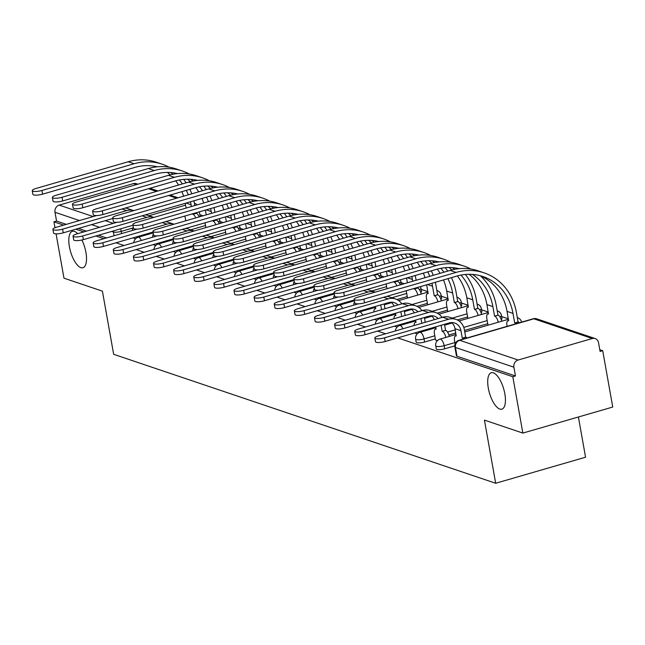 <?xml version="1.0" encoding="UTF-8"?>
<svg xmlns="http://www.w3.org/2000/svg" width="645" height="645" viewBox="0 0 645 645"><rect width="100%" height="100%" fill="white"/><g stroke="black" fill="none" stroke-linecap="round" stroke-linejoin="round"><path stroke-width="0.97" d="M488.313 388.153A18.971 7.409 73.8 0 1 491.288 372.721A18.971 7.409 73.8 0 1 504.825 393.724A18.971 7.409 73.8 0 1 501.85 409.164A18.971 7.409 73.8 0 1 488.313 388.153M81.899 240.005A18.971 7.409 73.8 0 1 85.914 252.316A18.971 7.409 73.8 0 1 82.939 267.748A18.971 7.409 73.8 0 1 69.41 246.745A18.971 7.409 73.8 0 1 72.385 231.313A18.971 7.409 73.8 0 1 77.674 233.683M436.31 348.977A5.926 1.427 -10.1 0 0 436.899 349.461A5.926 1.427 -10.1 0 0 444.719 348.808L444.171 345.696A5.926 1.427 169.9 0 1 436.351 346.341A5.926 1.427 169.9 0 1 435.754 345.865L436.31 348.977M416.186 342.189A5.926 1.427 -10.1 0 0 416.783 342.664A5.926 1.427 -10.1 0 0 424.603 342.019L424.047 338.907A5.926 1.427 169.9 0 1 416.227 339.552A5.926 1.427 169.9 0 1 415.63 339.077L416.186 342.189M397.699 337.867L512.823 376.736L522.861 433.085L612.75 407.043L602.712 350.686L599.777 349.695M508.389 318.848L501.657 316.574M488.273 312.059L481.541 309.785M468.149 305.262L461.417 302.989M448.033 298.474L441.301 296.2M427.909 291.677L421.177 289.403M404.278 283.703L401.061 282.615M384.162 276.915L380.937 275.826M364.038 270.118L360.821 269.029M343.922 263.329L340.697 262.241M323.798 256.533L320.581 255.452M303.682 249.744L300.457 248.656M283.558 242.955L280.341 241.867M263.442 236.159L260.217 235.07M243.318 229.37L240.101 228.282M223.202 222.573L219.977 221.493M203.078 215.785L199.861 214.696M578.404 416.993L585.563 457.216L495.683 483.258L113.657 354.307L102.41 291.153L63.976 278.18L56.075 233.837M54.986 227.717L53.938 221.832L63.678 225.113M75.788 229.201L83.802 231.91M95.903 235.997L103.918 238.698M116.027 242.786L124.042 245.495M136.143 249.575L144.158 252.284M156.259 256.371L164.281 259.072M176.383 263.16L184.397 265.869M196.499 269.949L204.521 272.658M216.623 276.745L224.637 279.454M236.739 283.534L244.761 286.243M256.863 290.331L264.877 293.032M276.979 297.119L285.001 299.828M297.103 303.908L305.117 306.617M317.219 310.705L325.241 313.406M337.343 317.493L345.357 320.202M357.459 324.29L365.481 326.991M377.583 331.079L385.597 333.788M522.861 433.085L484.427 420.113L495.683 483.258M602.712 350.686L600.092 351.444L598.528 342.664A5.926 5.265 108.7 0 0 595.182 338.569A5.926 5.265 108.7 0 0 592.279 338.52L518.112 360.015A5.926 5.265 108.7 0 0 513.888 367.199L455.459 347.47A5.926 1.427 169.9 0 1 454.862 346.994L456.426 355.774A5.926 1.427 169.9 0 0 457.023 356.25L455.459 347.47A5.926 5.265 108.7 0 1 459.691 340.294L518.112 360.015M512.823 376.736L515.444 375.971L513.888 367.199M53.938 221.832L56.558 221.066L54.994 212.294A5.926 5.265 -71.3 0 1 59.227 205.11L133.386 183.615A5.926 5.265 -71.3 0 1 136.297 183.664L137.861 184.196M153.833 244.826L155.63 245.632M173.948 251.614L175.754 252.429M194.072 258.411L195.87 259.217M214.188 265.2L215.994 266.014M234.312 271.997L236.11 272.803M254.428 278.785L256.234 279.591M274.552 285.574L276.35 286.388M294.668 292.37L296.474 293.177M314.792 299.159L316.59 299.973M334.908 305.956L336.714 306.762M407.438 297.555L407.922 297.917M355.032 312.744L356.83 313.551M427.562 304.351L428.046 304.714M375.148 319.533L376.954 320.347M447.678 311.14L448.162 311.503M395.272 326.33L397.07 327.136M467.802 317.929L468.286 318.299M415.388 333.118L417.194 333.925M487.918 324.725L488.402 325.088M435.512 339.915L437.31 340.721M454.773 345.897L444.719 348.808M487.741 323.726L464.497 330.458M455.789 332.981L448.872 334.989M435.335 338.907L424.603 342.019M467.625 316.929L457.281 319.928M447.501 310.14L437.165 313.139M427.385 303.352L417.041 306.343M407.261 296.555L396.925 299.554M133.709 238.037L135.515 238.844M501.205 319.565A5.926 1.427 -10.1 0 0 502.02 318.622L501.463 315.502A5.926 1.427 169.9 0 1 499.907 316.816M481.081 312.769A5.926 1.427 -10.1 0 0 481.904 311.825L481.347 308.713A5.926 1.427 169.9 0 1 479.791 310.027M460.965 305.98A5.926 1.427 -10.1 0 0 461.78 305.037L461.223 301.925A5.926 1.427 169.9 0 1 459.667 303.231M440.841 299.191A5.926 1.427 -10.1 0 0 441.664 298.248L441.107 295.128A5.926 1.427 169.9 0 1 439.551 296.442M420.725 292.395A5.926 1.427 -10.1 0 0 421.54 291.451L420.983 288.339A5.926 1.427 169.9 0 1 419.427 289.645M515.444 375.971L457.023 356.25M56.558 221.066L66.298 224.355M78.408 228.443L86.422 231.152M98.524 235.232L106.538 237.941M96.758 215.535L56.663 227.153A6.821 1.645 -10.1 0 0 52.922 229.346A6.821 1.645 -10.1 0 0 62.597 229.152L63.25 232.837A6.821 1.645 169.9 0 1 53.575 233.03L52.922 229.346M147.254 233.732A5.926 2.314 73.8 0 1 147.455 234.554M144.045 235.546A5.926 2.314 -106.2 0 0 143.851 234.724M133.346 227.411A5.926 2.314 -106.2 0 0 132.475 230.426M133.749 238.247L133.644 237.683M63.25 232.837L112.843 218.462M125.106 208.109A14.972 13.295 108.7 0 1 128.073 208.698L133.765 210.625A14.972 13.295 108.7 0 0 126.67 210.584L62.597 229.152M169.095 167.184A57.203 50.818 108.7 0 0 162.201 164.193L156.267 162.193A57.203 50.818 108.7 0 0 128.242 161.742L35.999 188.469A6.821 1.645 -10.1 0 0 32.25 190.662A6.821 1.645 -10.1 0 0 41.925 190.469L42.586 194.153A6.821 1.645 169.9 0 1 32.903 194.347L32.25 190.662M195.717 217.913A5.926 2.314 -106.2 0 0 192.96 214.277L196.177 213.229L196.096 212.777M190.469 201.788A53.35 47.391 -71.3 0 1 191.073 204.731L191.404 206.545M192.686 213.769L192.766 214.213M185.244 203.304L186.099 208.085M184.938 216.011A5.926 2.314 -106.2 0 0 185.067 216.938L185.76 220.8M194.806 205.562L194.484 203.739A57.203 50.818 108.7 0 0 193.879 200.797M196.177 213.229L196.37 213.293A5.926 2.314 73.8 0 1 199.128 216.93M191.783 193.814A57.203 50.818 108.7 0 0 189.888 189.332M186.179 182.817A57.203 50.818 108.7 0 0 183.664 179.383M162.201 164.193A57.203 50.818 108.7 0 0 134.168 163.741L41.925 190.469M42.586 194.153L134.829 167.426A53.35 47.391 -71.3 0 1 157.38 166.805M170.594 172.529A53.35 47.391 -71.3 0 1 173.021 174.239M179.286 179.995A53.35 47.391 -71.3 0 1 182.422 183.906M186.332 190.364A53.35 47.391 -71.3 0 1 188.316 194.822M167.329 172.417A53.35 47.391 -71.3 0 1 170.232 174.851M175.698 180.826A53.35 47.391 -71.3 0 1 178.552 185.026M181.906 191.646A53.35 47.391 -71.3 0 1 183.559 196.201M116.874 222.323L76.787 233.942A6.821 1.645 -10.1 0 0 73.038 236.135A6.821 1.645 -10.1 0 0 82.713 235.941L83.374 239.626A6.821 1.645 169.9 0 1 73.691 239.819L73.038 236.135M167.377 240.529A5.926 2.314 73.8 0 1 167.571 241.351M164.169 242.335A5.926 2.314 -106.2 0 0 163.967 241.512M153.47 234.208A5.926 2.314 -106.2 0 0 152.591 237.215M153.873 245.036L153.768 244.471M83.374 239.626L132.959 225.258M145.222 214.898A14.972 13.295 108.7 0 1 148.189 215.494L153.889 217.413A14.972 13.295 108.7 0 0 146.786 217.381L82.713 235.941M136.998 229.112L96.903 240.73A6.821 1.645 -10.1 0 0 93.162 242.931A6.821 1.645 -10.1 0 0 102.837 242.738L103.49 246.414A6.821 1.645 169.9 0 1 93.815 246.608L93.162 242.931M187.493 247.317A5.926 2.314 73.8 0 1 187.695 248.14M184.285 249.123A5.926 2.314 -106.2 0 0 184.091 248.309M173.586 240.996A5.926 2.314 -106.2 0 0 172.715 244.012M173.989 251.832L173.884 251.26M103.49 246.414L153.083 232.047M165.338 221.695A14.972 13.295 108.7 0 1 168.313 222.283L174.005 224.21A14.972 13.295 108.7 0 0 166.91 224.17L102.837 242.738M189.219 173.973A57.203 50.818 108.7 0 0 182.325 170.99L176.391 168.982A57.203 50.818 108.7 0 0 148.358 168.53L56.115 195.258A6.821 1.645 -10.1 0 0 52.366 197.459A6.821 1.645 -10.1 0 0 62.049 197.265L62.702 200.942A6.821 1.645 169.9 0 1 53.027 201.135L52.366 197.459M215.841 224.71A5.926 2.314 -106.2 0 0 213.084 221.074L216.293 220.018L216.212 219.574M210.593 208.577A53.35 47.391 -71.3 0 1 211.197 211.52L211.52 213.342M212.81 220.558L212.89 221.009M205.368 210.093L206.223 214.874M205.062 222.807A5.926 2.314 -106.2 0 0 205.191 223.734L205.876 227.596M214.93 212.35L214.608 210.536A57.203 50.818 108.7 0 0 214.003 207.593M216.293 220.018L216.486 220.082A5.926 2.314 73.8 0 1 219.244 223.718M211.907 200.603A57.203 50.818 108.7 0 0 210.004 196.128M206.295 189.606A57.203 50.818 108.7 0 0 203.788 186.171M182.325 170.99A57.203 50.818 108.7 0 0 154.292 170.538L62.049 197.265M62.702 200.942L154.945 174.215A53.35 47.391 -71.3 0 1 177.496 173.602M190.718 179.318A53.35 47.391 -71.3 0 1 193.145 181.027M199.402 186.792A53.35 47.391 -71.3 0 1 202.546 190.694M206.456 197.16A53.35 47.391 -71.3 0 1 208.432 201.611M187.453 179.205A53.35 47.391 -71.3 0 1 190.356 181.64M195.814 187.622A53.35 47.391 -71.3 0 1 198.676 191.815M202.03 198.442A53.35 47.391 -71.3 0 1 203.675 202.99M209.335 180.769A57.203 50.818 108.7 0 0 202.441 177.778L196.507 175.779A57.203 50.818 108.7 0 0 168.482 175.327L76.231 202.054A6.821 1.645 -10.1 0 0 72.49 204.247A6.821 1.645 -10.1 0 0 82.165 204.054L82.826 207.738A6.821 1.645 169.9 0 1 73.143 207.932L72.49 204.247M235.957 231.499A5.926 2.314 -106.2 0 0 233.2 227.862L236.417 226.814L236.336 226.363M230.708 215.374A53.35 47.391 -71.3 0 1 231.313 218.308L231.644 220.13M232.926 227.354L233.006 227.798M225.484 216.881L226.339 221.67M225.178 229.596A5.926 2.314 -106.2 0 0 225.307 230.523L226 234.385M235.046 219.147L234.724 217.325A57.203 50.818 108.7 0 0 234.119 214.382M236.417 226.814L236.61 226.879A5.926 2.314 73.8 0 1 239.368 230.515M232.023 207.4A57.203 50.818 108.7 0 0 230.128 202.917M226.419 196.403A57.203 50.818 108.7 0 0 223.904 192.968M202.441 177.778A57.203 50.818 108.7 0 0 174.408 177.327L82.165 204.054M82.826 207.738L175.069 181.011A53.35 47.391 -71.3 0 1 197.62 180.39M210.834 186.115A53.35 47.391 -71.3 0 1 213.261 187.816M219.518 193.581A53.35 47.391 -71.3 0 1 222.662 197.491M226.572 203.949A53.35 47.391 -71.3 0 1 228.556 208.4M207.569 186.002A53.35 47.391 -71.3 0 1 210.472 188.429M215.938 194.411A53.35 47.391 -71.3 0 1 218.792 198.612M222.146 205.231A53.35 47.391 -71.3 0 1 223.799 209.778M157.114 235.909L117.027 247.527A6.821 1.645 -10.1 0 0 113.278 249.72A6.821 1.645 -10.1 0 0 122.953 249.526L123.614 253.211A6.821 1.645 169.9 0 1 113.931 253.404L113.278 249.72M207.617 254.114A5.926 2.314 73.8 0 1 207.811 254.928M204.409 255.92A5.926 2.314 -106.2 0 0 204.207 255.097M193.71 247.785A5.926 2.314 -106.2 0 0 192.831 250.8M194.113 258.621L194.008 258.056M123.614 253.211L173.199 238.835M194.121 230.999A14.972 13.295 108.7 0 0 187.026 230.958L122.953 249.526M194.129 230.999L188.429 229.08A14.972 13.295 108.7 0 0 185.462 228.483M177.238 242.697L137.143 254.315A6.821 1.645 -10.1 0 0 133.402 256.517A6.821 1.645 -10.1 0 0 143.077 256.315L143.73 260A6.821 1.645 169.9 0 1 134.055 260.193L133.402 256.517M227.733 260.903A5.926 2.314 73.8 0 1 227.935 261.725M224.525 262.709A5.926 2.314 -106.2 0 0 224.331 261.886M213.826 254.582A5.926 2.314 -106.2 0 0 212.955 257.589M214.229 265.418L214.124 264.845M143.73 260L193.323 245.632M205.578 235.272A14.972 13.295 108.7 0 1 208.553 235.868L214.245 237.795A14.972 13.295 108.7 0 0 207.15 237.755L143.077 256.315M197.354 249.494L157.267 261.104A6.821 1.645 -10.1 0 0 153.518 263.305A6.821 1.645 -10.1 0 0 163.193 263.112L163.854 266.788A6.821 1.645 169.9 0 1 154.171 266.99L153.518 263.305M247.857 267.691A5.926 2.314 73.8 0 1 248.051 268.514M244.649 269.505A5.926 2.314 -106.2 0 0 244.447 268.683M233.942 261.37A5.926 2.314 -106.2 0 0 233.071 264.386M234.345 272.206L234.248 271.634M163.854 266.788L213.439 252.421M225.702 242.069A14.972 13.295 108.7 0 1 228.669 242.657L234.369 244.584A14.972 13.295 108.7 0 0 227.266 244.544L163.193 263.112M229.459 187.558A57.203 50.818 108.7 0 0 222.565 184.575L216.631 182.567A57.203 50.818 108.7 0 0 188.598 182.116L96.355 208.843A6.821 1.645 -10.1 0 0 92.606 211.044A6.821 1.645 -10.1 0 0 102.289 210.85L102.942 214.527A6.821 1.645 169.9 0 1 93.267 214.72L92.606 211.044M256.081 238.295A5.926 2.314 -106.2 0 0 253.324 234.651L256.533 233.603L256.452 233.151M250.832 222.162A53.35 47.391 -71.3 0 1 251.437 225.105L251.76 226.919M253.05 234.143L253.13 234.587M245.608 223.678L246.455 228.459M245.302 236.384A5.926 2.314 -106.2 0 0 245.431 237.312L246.116 241.182M255.17 225.935L254.839 224.113A57.203 50.818 108.7 0 0 254.243 221.171M256.533 233.603L256.726 233.667A5.926 2.314 73.8 0 1 259.483 237.304M252.147 214.188A57.203 50.818 108.7 0 0 250.244 209.714M246.535 203.191A57.203 50.818 108.7 0 0 244.028 199.756M222.565 184.575A57.203 50.818 108.7 0 0 194.532 184.115L102.289 210.85M102.942 214.527L195.185 187.8A53.35 47.391 -71.3 0 1 217.736 187.187M230.958 192.903A53.35 47.391 -71.3 0 1 233.385 194.613M239.642 200.369A53.35 47.391 -71.3 0 1 242.786 204.28M246.688 210.738A53.35 47.391 -71.3 0 1 248.672 215.196M227.693 192.791A53.35 47.391 -71.3 0 1 230.596 195.225M236.054 201.208A53.35 47.391 -71.3 0 1 238.916 205.4M242.27 212.02A53.35 47.391 -71.3 0 1 243.915 216.575M249.575 194.347A57.203 50.818 108.7 0 0 242.681 191.363L236.747 189.364A57.203 50.818 108.7 0 0 208.722 188.904L116.471 215.64A6.821 1.645 -10.1 0 0 112.73 217.833A6.821 1.645 -10.1 0 0 122.405 217.639L123.066 221.324A6.821 1.645 169.9 0 1 113.383 221.517L112.73 217.833M276.197 245.084A5.926 2.314 -106.2 0 0 273.44 241.448L276.657 240.392L276.576 239.948M270.948 228.959A53.35 47.391 -71.3 0 1 271.553 231.894L271.884 233.716M273.166 240.932L273.246 241.383M265.724 230.467L266.579 235.248M265.418 243.181A5.926 2.314 -106.2 0 0 265.547 244.108L266.24 247.97M275.286 232.724L274.964 230.91A57.203 50.818 108.7 0 0 274.359 227.967M276.657 240.392L276.85 240.456A5.926 2.314 73.8 0 1 279.608 244.1M272.263 220.977A57.203 50.818 108.7 0 0 270.368 216.502M266.659 209.98A57.203 50.818 108.7 0 0 264.144 206.553M242.681 191.363A57.203 50.818 108.7 0 0 214.648 190.912L122.405 217.639M123.066 221.324L215.309 194.588A53.35 47.391 -71.3 0 1 237.852 193.976M251.074 199.692A53.35 47.391 -71.3 0 1 253.501 201.401M259.758 207.166A53.35 47.391 -71.3 0 1 262.902 211.068M266.812 217.534A53.35 47.391 -71.3 0 1 268.796 221.985M247.809 199.579A53.35 47.391 -71.3 0 1 250.712 202.014M256.178 207.996A53.35 47.391 -71.3 0 1 259.032 212.197M262.386 218.816A53.35 47.391 -71.3 0 1 264.039 223.364M269.699 201.143A57.203 50.818 108.7 0 0 262.805 198.152L256.871 196.153A57.203 50.818 108.7 0 0 228.838 195.701L136.595 222.428A6.821 1.645 -10.1 0 0 132.846 224.621A6.821 1.645 -10.1 0 0 142.529 224.428L143.182 228.112A6.821 1.645 169.9 0 1 133.507 228.306L132.846 224.621M296.321 251.873A5.926 2.314 -106.2 0 0 293.564 248.236L296.773 247.188L296.692 246.737M291.072 235.748A53.35 47.391 -71.3 0 1 291.677 238.69L292 240.504M293.29 247.728L293.37 248.172M285.848 237.263L286.694 242.044M285.542 249.97A5.926 2.314 -106.2 0 0 285.671 250.897L286.356 254.759M295.41 239.521L295.079 237.699A57.203 50.818 108.7 0 0 294.483 234.756M296.773 247.188L296.966 247.253A5.926 2.314 73.8 0 1 299.723 250.889M292.387 227.774A57.203 50.818 108.7 0 0 290.484 223.291M286.775 216.776A57.203 50.818 108.7 0 0 284.268 213.342M262.805 198.152A57.203 50.818 108.7 0 0 234.772 197.701L142.529 224.428M143.182 228.112L235.425 201.385A53.35 47.391 -71.3 0 1 257.976 200.764M271.198 206.489A53.35 47.391 -71.3 0 1 273.625 208.19M279.882 213.955A53.35 47.391 -71.3 0 1 283.026 217.865M286.928 224.323A53.35 47.391 -71.3 0 1 288.912 228.781M267.933 206.376A53.35 47.391 -71.3 0 1 270.836 208.811M276.294 214.785A53.35 47.391 -71.3 0 1 279.156 218.986M282.51 225.605A53.35 47.391 -71.3 0 1 284.155 230.16M217.478 256.283L177.383 267.901A6.821 1.645 -10.1 0 0 173.642 270.094A6.821 1.645 -10.1 0 0 183.317 269.9L183.97 273.585A6.821 1.645 169.9 0 1 174.295 273.778L173.642 270.094M267.973 274.488A5.926 2.314 73.8 0 1 268.175 275.31M264.764 276.294A5.926 2.314 -106.2 0 0 264.571 275.471M254.066 268.167A5.926 2.314 -106.2 0 0 253.195 271.174M254.469 278.995L254.364 278.43M183.97 273.585L233.563 259.217M245.818 248.857A14.972 13.295 108.7 0 1 248.793 249.454L254.485 251.373A14.972 13.295 108.7 0 0 247.39 251.332L183.317 269.9M289.815 207.932A57.203 50.818 108.7 0 0 282.921 204.949L276.987 202.941A57.203 50.818 108.7 0 0 248.962 202.49L156.711 229.217A6.821 1.645 -10.1 0 0 152.97 231.418A6.821 1.645 -10.1 0 0 162.645 231.224L163.306 234.901A6.821 1.645 169.9 0 1 153.623 235.094L152.97 231.418M316.437 258.669A5.926 2.314 -106.2 0 0 313.68 255.033L316.897 253.977L316.816 253.533M311.188 242.536A53.35 47.391 -71.3 0 1 311.793 245.479L312.124 247.301M313.406 254.517L313.486 254.969M305.964 244.052L306.818 248.833M305.657 256.766A5.926 2.314 -106.2 0 0 305.786 257.694L306.48 261.556M315.526 246.309L315.203 244.487A57.203 50.818 108.7 0 0 314.599 241.553M316.897 253.977L317.09 254.041A5.926 2.314 73.8 0 1 319.847 257.678M312.503 234.562A57.203 50.818 108.7 0 0 310.608 230.088M306.899 223.565A57.203 50.818 108.7 0 0 304.384 220.13M282.921 204.949A57.203 50.818 108.7 0 0 254.888 204.489L162.645 231.224M163.306 234.901L255.549 208.174A53.35 47.391 -71.3 0 1 278.092 207.561M291.314 213.277A53.35 47.391 -71.3 0 1 293.741 214.987M299.998 220.751A53.35 47.391 -71.3 0 1 303.142 224.654M307.052 231.112A53.35 47.391 -71.3 0 1 309.028 235.57M288.049 213.164A53.35 47.391 -71.3 0 1 290.951 215.599M296.418 221.582A53.35 47.391 -71.3 0 1 299.272 225.774M302.626 232.394A53.35 47.391 -71.3 0 1 304.279 236.949M237.594 263.071L197.507 274.689A6.821 1.645 -10.1 0 0 193.758 276.89A6.821 1.645 -10.1 0 0 203.433 276.697L204.094 280.373A6.821 1.645 169.9 0 1 194.411 280.567L193.758 276.89M288.097 281.276A5.926 2.314 73.8 0 1 288.291 282.099M284.888 283.082A5.926 2.314 -106.2 0 0 284.687 282.268M274.181 274.955A5.926 2.314 -106.2 0 0 273.311 277.971M274.585 285.791L274.488 285.219M204.094 280.373L253.678 266.006M265.942 255.654A14.972 13.295 108.7 0 1 268.909 256.242L274.609 258.169A14.972 13.295 108.7 0 0 267.506 258.129L203.433 276.697M309.939 214.72A57.203 50.818 108.7 0 0 303.045 211.737L297.111 209.738A57.203 50.818 108.7 0 0 269.078 209.278L176.835 236.014A6.821 1.645 -10.1 0 0 173.086 238.207A6.821 1.645 -10.1 0 0 182.769 238.013L183.422 241.698A6.821 1.645 169.9 0 1 173.747 241.891L173.086 238.207M336.561 265.458A5.926 2.314 -106.2 0 0 333.796 261.822L337.012 260.774L336.932 260.322M331.312 249.333A53.35 47.391 -71.3 0 1 331.917 252.268L332.24 254.09M333.53 261.306L333.602 261.757M326.088 250.841L326.934 255.63M325.781 263.555A5.926 2.314 -106.2 0 0 325.91 264.482L326.596 268.344M335.65 253.098L335.319 251.284A57.203 50.818 108.7 0 0 334.723 248.341M337.012 260.774L337.206 260.838A5.926 2.314 73.8 0 1 339.963 264.474M332.627 241.359A57.203 50.818 108.7 0 0 330.724 236.876M327.015 230.362A57.203 50.818 108.7 0 0 324.508 226.927M303.045 211.737A57.203 50.818 108.7 0 0 275.012 211.286L182.769 238.013M183.422 241.698L275.665 214.962A53.35 47.391 -71.3 0 1 298.216 214.35M311.438 220.066A53.35 47.391 -71.3 0 1 313.865 221.775M320.122 227.54A53.35 47.391 -71.3 0 1 323.266 231.45M327.168 237.908A53.35 47.391 -71.3 0 1 329.152 242.359M308.173 219.961A53.35 47.391 -71.3 0 1 311.075 222.388M316.534 228.37A53.35 47.391 -71.3 0 1 319.396 232.571M322.75 239.19A53.35 47.391 -71.3 0 1 324.395 243.737M257.718 269.868L217.623 281.486A6.821 1.645 -10.1 0 0 213.882 283.679A6.821 1.645 -10.1 0 0 223.557 283.486L224.21 287.17A6.821 1.645 169.9 0 1 214.535 287.364L213.882 283.679M308.213 288.073A5.926 2.314 73.8 0 1 308.415 288.887M305.004 289.879A5.926 2.314 -106.2 0 0 304.811 289.057M294.305 281.744A5.926 2.314 -106.2 0 0 293.435 284.759M294.709 292.58L294.604 292.016M224.21 287.17L273.803 272.795M286.058 262.442A14.972 13.295 108.7 0 1 289.033 263.039L294.725 264.958A14.972 13.295 108.7 0 0 287.63 264.918L223.557 283.486M330.055 221.517A57.203 50.818 108.7 0 0 323.161 218.534L317.227 216.526A57.203 50.818 108.7 0 0 289.202 216.075L196.951 242.802A6.821 1.645 -10.1 0 0 193.21 245.003A6.821 1.645 -10.1 0 0 202.885 244.81L203.546 248.486A6.821 1.645 169.9 0 1 193.863 248.68L193.21 245.003M356.677 272.255A5.926 2.314 -106.2 0 0 353.92 268.61L357.137 267.562L357.056 267.111M351.428 256.121A53.35 47.391 -71.3 0 1 352.033 259.064L352.364 260.878M353.645 268.102L353.726 268.546M346.204 257.637L347.058 262.418M345.897 270.344A5.926 2.314 -106.2 0 0 346.026 271.271L346.72 275.141M355.766 259.895L355.443 258.073A57.203 50.818 108.7 0 0 354.839 255.13M357.137 267.562L357.33 267.627A5.926 2.314 73.8 0 1 360.087 271.263M352.742 248.148A57.203 50.818 108.7 0 0 350.848 243.673M347.139 237.15A57.203 50.818 108.7 0 0 344.624 233.716M323.161 218.534A57.203 50.818 108.7 0 0 295.128 218.075L202.885 244.81M203.546 248.486L295.789 221.759A53.35 47.391 -71.3 0 1 318.332 221.146M331.554 226.863A53.35 47.391 -71.3 0 1 333.981 228.572M340.238 234.328A53.35 47.391 -71.3 0 1 343.382 238.239M347.292 244.697A53.35 47.391 -71.3 0 1 349.267 249.155M328.289 226.75A53.35 47.391 -71.3 0 1 331.191 229.185M336.658 235.167A53.35 47.391 -71.3 0 1 339.512 239.359M342.866 245.979A53.35 47.391 -71.3 0 1 344.519 250.534M277.834 276.657L237.747 288.275A6.821 1.645 -10.1 0 0 233.998 290.476A6.821 1.645 -10.1 0 0 243.673 290.274L244.334 293.959A6.821 1.645 169.9 0 1 234.651 294.152L233.998 290.476M328.337 294.862A5.926 2.314 73.8 0 1 328.531 295.684M325.128 296.668A5.926 2.314 -106.2 0 0 324.927 295.845M314.421 288.541A5.926 2.314 -106.2 0 0 313.551 291.548M314.825 299.377L314.728 298.804M244.334 293.959L293.918 279.591M306.182 269.231A14.972 13.295 108.7 0 1 309.149 269.828L314.849 271.755A14.972 13.295 108.7 0 0 307.746 271.714L243.673 290.274M350.179 228.306A57.203 50.818 108.7 0 0 343.285 225.323L337.351 223.323A57.203 50.818 108.7 0 0 309.318 222.864L217.075 249.599A6.821 1.645 -10.1 0 0 213.326 251.792A6.821 1.645 -10.1 0 0 223.009 251.598L223.662 255.283A6.821 1.645 169.9 0 1 213.987 255.476L213.326 251.792M376.801 279.043A5.926 2.314 -106.2 0 0 374.036 275.407L377.252 274.351L377.172 273.907M371.552 262.91A53.35 47.391 -71.3 0 1 372.157 265.853L372.479 267.675M373.769 274.891L373.842 275.342M366.328 264.426L367.174 269.207M366.021 277.14A5.926 2.314 -106.2 0 0 366.15 278.068L366.836 281.93M375.89 266.683L375.559 264.869A57.203 50.818 108.7 0 0 374.963 261.926M377.252 274.351L377.446 274.415A5.926 2.314 73.8 0 1 380.203 278.06M372.866 254.936A57.203 50.818 108.7 0 0 370.964 250.462M367.255 243.939A57.203 50.818 108.7 0 0 364.748 240.512M343.285 225.323A57.203 50.818 108.7 0 0 315.252 224.871L223.009 251.598M223.662 255.283L315.905 228.548A53.35 47.391 -71.3 0 1 338.456 227.935M351.678 233.651A53.35 47.391 -71.3 0 1 354.105 235.361M360.361 241.125A53.35 47.391 -71.3 0 1 363.498 245.027M367.408 251.494A53.35 47.391 -71.3 0 1 369.392 255.944M348.413 233.538A53.35 47.391 -71.3 0 1 351.315 235.973M356.774 241.956A53.35 47.391 -71.3 0 1 359.636 246.148M362.99 252.775A53.35 47.391 -71.3 0 1 364.635 257.323M297.958 283.445L257.863 295.063A6.821 1.645 -10.1 0 0 254.114 297.264A6.821 1.645 -10.1 0 0 263.797 297.071L264.45 300.747A6.821 1.645 169.9 0 1 254.775 300.949L254.114 297.264M348.453 301.65A5.926 2.314 73.8 0 1 348.655 302.473M345.244 303.464A5.926 2.314 -106.2 0 0 345.051 302.642M334.545 295.329A5.926 2.314 -106.2 0 0 333.675 298.345M334.949 306.165L334.844 305.593M264.45 300.747L314.042 286.38M326.297 276.028A14.972 13.295 108.7 0 1 329.272 276.616L334.965 278.543A14.972 13.295 108.7 0 0 327.87 278.503L263.797 297.071M370.294 235.103A57.203 50.818 108.7 0 0 363.401 232.111L357.467 230.112A57.203 50.818 108.7 0 0 329.434 229.66L237.191 256.387A6.821 1.645 -10.1 0 0 233.45 258.581A6.821 1.645 -10.1 0 0 243.125 258.387L243.786 262.072A6.821 1.645 169.9 0 1 234.103 262.265L233.45 258.581M396.917 285.832A5.926 2.314 -106.2 0 0 394.159 282.196L397.376 281.147L397.296 280.696M391.668 269.707A53.35 47.391 -71.3 0 1 392.273 272.65L392.603 274.464M393.885 281.688L393.966 282.131M386.444 271.222L387.298 276.004M386.137 283.929A5.926 2.314 -106.2 0 0 386.266 284.856L386.96 288.718M396.006 273.48L395.683 271.658A57.203 50.818 108.7 0 0 395.079 268.715M397.376 281.147L397.57 281.212A5.926 2.314 73.8 0 1 400.327 284.848M392.982 261.733A57.203 50.818 108.7 0 0 391.088 257.25M387.379 250.736A57.203 50.818 108.7 0 0 384.863 247.301M363.401 232.111A57.203 50.818 108.7 0 0 335.368 231.66L243.125 258.387M243.786 262.072L336.029 235.344A53.35 47.391 -71.3 0 1 358.572 234.724M371.794 240.448A53.35 47.391 -71.3 0 1 374.221 242.149M380.477 247.914A53.35 47.391 -71.3 0 1 383.622 251.824M387.532 258.282A53.35 47.391 -71.3 0 1 389.507 262.741M368.529 240.335A53.35 47.391 -71.3 0 1 371.431 242.77M376.898 248.744A53.35 47.391 -71.3 0 1 379.752 252.945M383.106 259.564A53.35 47.391 -71.3 0 1 384.759 264.111M318.074 290.242L277.979 301.86A6.821 1.645 -10.1 0 0 274.238 304.053A6.821 1.645 -10.1 0 0 283.913 303.86L284.574 307.544A6.821 1.645 169.9 0 1 274.891 307.738L274.238 304.053M368.577 308.447A5.926 2.314 73.8 0 1 368.771 309.269M365.368 310.253A5.926 2.314 -106.2 0 0 365.167 309.431M354.661 302.126A5.926 2.314 -106.2 0 0 353.791 305.133M355.064 312.954L354.968 312.39M284.574 307.544L334.158 293.177M346.421 282.816A14.972 13.295 108.7 0 1 349.388 283.413L355.089 285.332A14.972 13.295 108.7 0 0 347.986 285.292L283.913 303.86M390.418 241.891A57.203 50.818 108.7 0 0 383.525 238.908L377.591 236.9A57.203 50.818 108.7 0 0 349.558 236.449L257.315 263.176A6.821 1.645 -10.1 0 0 253.566 265.377A6.821 1.645 -10.1 0 0 263.249 265.184L263.902 268.86A6.821 1.645 169.9 0 1 254.227 269.054L253.566 265.377M417.775 295.063A5.926 2.314 -106.2 0 0 414.275 288.992L417.492 287.936L417.412 287.493M411.792 276.495A53.35 47.391 -71.3 0 1 412.397 279.438L412.719 281.26M414.009 288.476L414.082 288.928M406.568 278.011L407.414 282.792M406.253 290.726A5.926 2.314 -106.2 0 0 406.39 291.645L407.479 297.772M416.13 280.269L415.799 278.447A57.203 50.818 108.7 0 0 415.203 275.512M417.492 287.936L417.686 288.001A5.926 2.314 73.8 0 1 421.185 294.08M413.106 268.522A57.203 50.818 108.7 0 0 411.204 264.047M407.495 257.524A57.203 50.818 108.7 0 0 404.987 254.09M383.525 238.908A57.203 50.818 108.7 0 0 355.492 238.448L263.249 265.184M263.902 268.86L356.145 242.133A53.35 47.391 -71.3 0 1 378.696 241.52M391.918 247.237A53.35 47.391 -71.3 0 1 394.345 248.946M400.601 254.711A53.35 47.391 -71.3 0 1 403.738 258.613M407.648 265.071A53.35 47.391 -71.3 0 1 409.631 269.529M388.653 247.124A53.35 47.391 -71.3 0 1 391.555 249.559M397.014 255.541A53.35 47.391 -71.3 0 1 399.876 259.733M403.23 266.353A53.35 47.391 -71.3 0 1 404.875 270.908M338.198 297.031L298.103 308.649A6.821 1.645 -10.1 0 0 294.354 310.85A6.821 1.645 -10.1 0 0 304.037 310.656L304.69 314.333A6.821 1.645 169.9 0 1 295.015 314.526L294.354 310.85M375.43 306.456L375.664 308.834A5.926 2.314 -106.2 0 0 375.027 308.802A5.926 2.314 -106.2 0 0 373.915 311.93M384.984 308.721L384.138 303.932M388.693 315.236A5.926 2.314 73.8 0 1 388.895 316.058M385.484 317.042A5.926 2.314 -106.2 0 0 385.291 316.227M380.727 304.924L381.582 309.705M375.188 319.751L375.084 319.178M304.69 314.333L354.282 299.965M366.537 289.605A14.972 13.295 108.7 0 1 369.512 290.202L375.205 292.129A14.972 13.295 108.7 0 0 368.11 292.088L304.037 310.656M410.534 248.68A57.203 50.818 108.7 0 0 403.641 245.697L397.707 243.697A57.203 50.818 108.7 0 0 369.674 243.238L277.431 269.973A6.821 1.645 -10.1 0 0 273.69 272.166A6.821 1.645 -10.1 0 0 283.365 271.972L284.026 275.657A6.821 1.645 169.9 0 1 274.343 275.85L273.69 272.166M426.684 284.8L428.078 293.644A5.926 2.314 -106.2 0 0 427.441 293.62A5.926 2.314 -106.2 0 0 426.506 298.442L427.603 304.561M437.899 301.86A5.926 2.314 -106.2 0 0 434.399 295.781L437.608 294.725L435.923 285.243A57.203 50.818 108.7 0 0 435.319 282.3M431.908 283.292A53.35 47.391 -71.3 0 1 432.513 286.227L434.206 295.716M437.608 294.725L437.802 294.797A5.926 2.314 73.8 0 1 441.301 300.868M433.222 275.318A57.203 50.818 108.7 0 0 431.328 270.836M427.619 264.321A57.203 50.818 108.7 0 0 425.103 260.886M403.641 245.697A57.203 50.818 108.7 0 0 375.608 245.245L283.365 271.972M284.026 275.657L376.269 248.922A53.35 47.391 -71.3 0 1 398.812 248.309M412.034 254.025A53.35 47.391 -71.3 0 1 414.461 255.734M420.717 261.499A53.35 47.391 -71.3 0 1 423.862 265.409M427.772 271.868A53.35 47.391 -71.3 0 1 429.747 276.318M408.769 253.92A53.35 47.391 -71.3 0 1 411.671 256.347M417.138 262.33A53.35 47.391 -71.3 0 1 419.992 266.53M423.346 273.149A53.35 47.391 -71.3 0 1 424.999 277.697M358.314 303.827L318.219 315.445A6.821 1.645 -10.1 0 0 314.478 317.638A6.821 1.645 -10.1 0 0 324.153 317.445L324.814 321.129A6.821 1.645 169.9 0 1 315.131 321.323L314.478 317.638M395.546 313.252L395.788 315.623A5.926 2.314 -106.2 0 0 395.143 315.599A5.926 2.314 -106.2 0 0 394.031 318.719M405.108 315.51L404.254 310.729M408.817 322.032A5.926 2.314 73.8 0 1 409.011 322.847M405.608 323.838A5.926 2.314 -106.2 0 0 405.407 323.016M400.851 311.712L401.698 316.493M395.304 326.539L395.208 325.975M391.184 302.191A11.118 9.877 -71.3 0 1 394.031 306.101M324.814 321.129L388.887 302.561A11.118 9.877 -71.3 0 1 394.329 302.65A11.118 9.877 -71.3 0 1 397.949 304.964M401.819 303.843A14.972 13.295 108.7 0 0 395.562 298.998A14.972 13.295 108.7 0 0 388.226 298.877L324.153 317.445M395.562 298.998L389.628 296.998A14.972 13.295 108.7 0 0 386.661 296.402M430.658 255.476A57.203 50.818 108.7 0 0 423.765 252.485L417.831 250.486A57.203 50.818 108.7 0 0 389.798 250.034L297.555 276.761A6.821 1.645 -10.1 0 0 293.806 278.963A6.821 1.645 -10.1 0 0 303.489 278.761L304.142 282.445A6.821 1.645 169.9 0 1 294.467 282.639L293.806 278.963M443.47 279.938A53.35 47.391 -71.3 0 1 446.703 291.016L448.202 300.441A5.926 2.314 -106.2 0 0 447.557 300.409A5.926 2.314 -106.2 0 0 446.63 305.23L447.719 311.358M458.015 308.649A5.926 2.314 -106.2 0 0 454.515 302.57L457.732 301.521L456.039 292.032A57.203 50.818 108.7 0 0 451.444 277.632M447.888 278.656A53.35 47.391 -71.3 0 1 452.637 293.024L454.322 302.505M457.732 301.521L457.926 301.586A5.926 2.314 73.8 0 1 461.425 307.665M447.735 271.11A57.203 50.818 108.7 0 0 445.227 267.675M423.765 252.485A57.203 50.818 108.7 0 0 395.732 252.034L303.489 278.761M304.142 282.445L396.385 255.718A53.35 47.391 -71.3 0 1 418.936 255.106M432.158 260.822A53.35 47.391 -71.3 0 1 434.585 262.531M440.841 268.288A53.35 47.391 -71.3 0 1 443.978 272.198M428.893 260.709A53.35 47.391 -71.3 0 1 431.795 263.144M437.254 269.126A53.35 47.391 -71.3 0 1 440.116 273.319M421.935 310.632A14.972 13.295 108.7 0 0 415.686 305.786L409.752 303.787A14.972 13.295 108.7 0 0 402.416 303.666L338.343 322.234A6.821 1.645 -10.1 0 0 334.594 324.427A6.821 1.645 -10.1 0 0 344.277 324.233L344.93 327.918A6.821 1.645 169.9 0 1 335.255 328.111L334.594 324.427M415.67 320.041L415.904 322.419A5.926 2.314 -106.2 0 0 415.267 322.387A5.926 2.314 -106.2 0 0 414.154 325.507M425.224 322.298L424.378 317.517M428.933 328.821A5.926 2.314 73.8 0 1 429.135 329.643M425.724 330.627A5.926 2.314 -106.2 0 0 425.531 329.805M420.967 318.509L421.822 323.29M415.428 333.336L415.324 332.764M411.3 308.979A11.118 9.877 -71.3 0 1 414.146 312.889M344.93 327.918L409.003 309.35A11.118 9.877 -71.3 0 1 414.453 309.439A11.118 9.877 -71.3 0 1 418.065 311.753M415.686 305.786A14.972 13.295 108.7 0 0 408.35 305.674L344.277 324.233M450.774 262.265A57.203 50.818 108.7 0 0 443.881 259.282L437.947 257.274A57.203 50.818 108.7 0 0 409.914 256.823L317.671 283.55A6.821 1.645 -10.1 0 0 313.93 285.751A6.821 1.645 -10.1 0 0 323.605 285.558L324.266 289.234A6.821 1.645 169.9 0 1 314.583 289.436L313.93 285.751M457.378 275.915A53.35 47.391 -71.3 0 1 466.819 297.813L468.318 307.23A5.926 2.314 -106.2 0 0 467.681 307.197A5.926 2.314 -106.2 0 0 466.746 312.027L467.843 318.146M478.138 315.445A5.926 2.314 -106.2 0 0 474.639 309.366L477.848 308.31L476.163 298.829A57.203 50.818 108.7 0 0 465.343 274.472M460.957 275.084A53.35 47.391 -71.3 0 1 472.753 299.812L474.446 309.302M477.848 308.31L478.042 308.375A5.926 2.314 73.8 0 1 481.541 314.454M443.881 259.282A57.203 50.818 108.7 0 0 415.848 258.83L323.605 285.558M324.266 289.234L416.509 262.507A53.35 47.391 -71.3 0 1 439.051 261.894M452.274 267.611A53.35 47.391 -71.3 0 1 454.701 269.32M449.009 267.498A53.35 47.391 -71.3 0 1 451.911 269.933M442.059 317.429A14.972 13.295 108.7 0 0 435.802 312.583L429.868 310.576A14.972 13.295 108.7 0 0 422.531 310.463L358.459 329.023A6.821 1.645 -10.1 0 0 354.718 331.224A6.821 1.645 -10.1 0 0 364.393 331.03L365.054 334.707A6.821 1.645 169.9 0 1 355.371 334.9L354.718 331.224M435.786 326.838L436.028 329.208A5.926 2.314 -106.2 0 0 435.383 329.184A5.926 2.314 -106.2 0 0 434.456 334.005L435.544 340.125M445.848 337.424A5.926 2.314 -106.2 0 0 442.349 331.345L445.558 330.288L444.494 324.314M445.558 330.288L445.751 330.353A5.926 2.314 73.8 0 1 449.251 336.432M441.091 325.298L442.156 331.28M431.416 315.776A11.118 9.877 -71.3 0 1 434.27 319.678M365.054 334.707L429.127 316.147A11.118 9.877 -71.3 0 1 434.569 316.235A11.118 9.877 -71.3 0 1 438.181 318.549M435.802 312.583A14.972 13.295 108.7 0 0 428.465 312.462L364.393 331.03M470.898 269.062A57.203 50.818 108.7 0 0 464.005 266.071L458.071 264.071A57.203 50.818 108.7 0 0 430.038 263.62L337.795 290.347A6.821 1.645 -10.1 0 0 334.046 292.54A6.821 1.645 -10.1 0 0 343.729 292.346L344.382 296.031A6.821 1.645 169.9 0 1 334.707 296.224L334.046 292.54M469.133 274.294A53.35 47.391 -71.3 0 1 486.943 304.601L488.442 314.026A5.926 2.314 -106.2 0 0 487.797 313.994A5.926 2.314 -106.2 0 0 486.87 318.815L487.959 324.935M498.254 322.234A5.926 2.314 -106.2 0 0 494.755 316.155L497.972 315.107L496.279 305.617A57.203 50.818 108.7 0 0 480.444 275.867M472.398 274.407A53.35 47.391 -71.3 0 1 492.877 306.601L494.562 316.09M497.972 315.107L498.166 315.171A5.926 2.314 73.8 0 1 501.665 321.242M464.005 266.071A57.203 50.818 108.7 0 0 435.972 265.619L343.729 292.346M344.382 296.031L436.625 269.304A53.35 47.391 -71.3 0 1 459.175 268.683M463.578 338.947A5.926 2.314 -106.2 0 0 462.465 338.133L465.682 337.085L464.368 329.724A14.972 13.295 108.7 0 0 455.926 319.372L449.992 317.372A14.972 13.295 108.7 0 0 442.655 317.251L378.583 335.819A6.821 1.645 -10.1 0 0 374.834 338.012A6.821 1.645 -10.1 0 0 384.517 337.819L385.17 341.503A6.821 1.645 169.9 0 1 375.495 341.697L374.834 338.012M451.54 322.565A11.118 9.877 -71.3 0 1 455.031 328.708L456.144 336.005A5.926 2.314 -106.2 0 0 455.507 335.972A5.926 2.314 -106.2 0 0 454.58 340.794L455.136 343.914M465.682 337.085L465.875 337.15A5.926 2.314 73.8 0 1 466.98 337.964M385.17 341.503L449.243 322.935A11.118 9.877 -71.3 0 1 454.693 323.024A11.118 9.877 -71.3 0 1 460.965 330.708L462.272 338.069M455.926 319.372A14.972 13.295 108.7 0 0 448.589 319.251L384.517 337.819M515.984 323.758A5.926 2.314 -106.2 0 0 514.879 322.952L518.088 321.895L516.403 312.406A57.203 50.818 108.7 0 0 484.121 272.867L478.187 270.86A57.203 50.818 108.7 0 0 450.154 270.408L357.911 297.135A6.821 1.645 -10.1 0 0 354.169 299.336A6.821 1.645 -10.1 0 0 363.844 299.143L364.506 302.819A6.821 1.645 169.9 0 1 354.823 303.013L354.169 299.336M479.888 275.625A53.35 47.391 -71.3 0 1 507.059 311.39L508.558 320.815A5.926 2.314 -106.2 0 0 507.921 320.783A5.926 2.314 -106.2 0 0 506.986 325.604L507.115 326.33M364.506 302.819L456.749 276.092A53.35 47.391 -71.3 0 1 482.887 276.512A53.35 47.391 -71.3 0 1 512.993 313.397L514.686 322.879M518.088 321.895L518.282 321.96A5.926 2.314 73.8 0 1 519.394 322.774M484.121 272.867A57.203 50.818 108.7 0 0 456.088 272.408L363.844 299.143M592.279 338.52L533.85 318.799L459.691 340.294A5.926 2.314 -106.2 0 0 459.047 340.262A5.926 5.926 0 0 0 454.862 346.994M132.854 227.999L121.244 231.361A5.926 1.427 169.9 0 1 113.423 232.015L111.674 231.426M121.631 233.571L121.244 231.361A5.926 2.314 73.8 0 0 120.559 228.846M148.971 215.753L185.575 205.15M176.617 198.209L168.603 195.499M156.493 191.42L148.479 188.711M136.377 184.623L133.386 183.615M59.227 205.11L93.178 216.567M105.28 220.655L113.302 223.364M454.894 342.592L444.171 345.696A5.926 2.314 -106.2 0 0 440.583 339.165A5.926 2.314 73.8 0 0 439.938 339.133A5.926 5.926 0 0 0 435.754 345.865M487.185 320.605L463.763 327.394M455.233 329.869L447.557 332.094M434.778 335.795L424.047 338.907A5.926 2.314 -106.2 0 0 420.459 332.369A5.926 2.314 73.8 0 0 419.822 332.336A5.926 5.926 0 0 0 415.63 339.077M467.069 313.817L452.218 318.122M446.945 307.028L432.094 311.325M426.829 300.231L411.978 304.537M406.705 293.443L391.854 297.748M386.589 286.646L371.738 290.951M366.465 279.857L351.614 284.163M346.349 273.069L331.498 277.374M326.225 266.272L311.374 270.578M306.109 259.483L291.258 263.789M285.985 252.695L271.134 256.992M265.869 245.898L251.018 250.204M245.753 239.11L230.894 243.415M225.629 232.313L210.778 236.618M205.513 225.524L190.654 229.83M220.324 223.412L219.792 220.421A5.926 1.427 169.9 0 1 218.228 221.735M141.352 240.472A5.926 2.314 -106.2 0 0 138.78 237.287A5.926 2.314 73.8 0 0 138.143 237.255A5.926 5.926 0 0 0 133.87 242.641M240.44 230.201L239.908 227.209A5.926 1.427 169.9 0 1 238.352 228.524M260.564 236.997L260.032 234.006A5.926 1.427 169.9 0 1 258.468 235.312M280.68 243.786L280.148 240.795A5.926 1.427 169.9 0 1 278.592 242.109M300.804 250.574L300.272 247.583A5.926 1.427 169.9 0 1 298.708 248.897M320.92 257.371L320.388 254.38A5.926 1.427 169.9 0 1 318.832 255.694M341.044 264.16L340.512 261.169A5.926 1.427 169.9 0 1 338.947 262.483M361.16 270.956L360.628 267.965A5.926 1.427 169.9 0 1 359.072 269.271M381.284 277.745L380.752 274.754A5.926 1.427 169.9 0 1 379.187 276.068M401.4 284.534L400.868 281.543A5.926 1.427 169.9 0 1 399.311 282.857M161.476 247.269A5.926 2.314 -106.2 0 0 158.904 244.076A5.926 2.314 73.8 0 0 158.259 244.044A5.926 5.926 0 0 0 153.994 249.438M181.592 254.057A5.926 2.314 -106.2 0 0 179.02 250.873A5.926 2.314 73.8 0 0 178.383 250.841A5.926 5.926 0 0 0 174.11 256.226M201.716 260.854A5.926 2.314 -106.2 0 0 199.144 257.661A5.926 2.314 73.8 0 0 198.499 257.629A5.926 5.926 0 0 0 194.234 263.015M221.832 267.643A5.926 2.314 -106.2 0 0 219.26 264.45A5.926 2.314 73.8 0 0 218.623 264.426A5.926 5.926 0 0 0 214.35 269.812M241.948 274.431A5.926 2.314 -106.2 0 0 239.384 271.247A5.926 2.314 73.8 0 0 238.739 271.214A5.926 5.926 0 0 0 234.474 276.6M262.072 281.228A5.926 2.314 -106.2 0 0 259.5 278.035A5.926 2.314 73.8 0 0 258.863 278.003A5.926 5.926 0 0 0 254.59 283.397M282.188 288.017A5.926 2.314 -106.2 0 0 279.624 284.824A5.926 2.314 73.8 0 0 278.979 284.8A5.926 5.926 0 0 0 274.714 290.186M302.311 294.805A5.926 2.314 -106.2 0 0 299.74 291.621A5.926 2.314 73.8 0 0 299.103 291.588A5.926 5.926 0 0 0 294.829 296.974M322.427 301.602A5.926 2.314 -106.2 0 0 319.864 298.409A5.926 2.314 73.8 0 0 319.219 298.385A5.926 5.926 0 0 0 314.945 303.771M342.551 308.391A5.926 2.314 -106.2 0 0 339.98 305.206A5.926 2.314 73.8 0 0 339.343 305.174A5.926 5.926 0 0 0 335.069 310.559M362.667 315.187A5.926 2.314 -106.2 0 0 360.103 311.995A5.926 2.314 73.8 0 0 359.459 311.962A5.926 5.926 0 0 0 355.185 317.356M382.791 321.976A5.926 2.314 -106.2 0 0 380.219 318.783A5.926 2.314 73.8 0 0 379.583 318.759A5.926 5.926 0 0 0 375.309 324.145M402.907 328.765A5.926 2.314 -106.2 0 0 400.343 325.58A5.926 2.314 73.8 0 0 399.698 325.548A5.926 5.926 0 0 0 395.425 330.933M114.084 235.756L113.423 232.015A5.926 5.265 108.7 0 1 113.327 230.942M99.572 227.338L91.558 224.629M79.456 220.542L54.994 212.294M533.213 318.767A5.926 2.314 -106.2 0 1 533.85 318.799A5.926 5.265 -71.3 0 1 536.761 318.848A5.926 5.926 0 0 0 533.213 318.767L459.047 340.262M121.994 209.004L126.67 210.584M191.073 204.731L186.107 203.054M196.37 213.293L192.96 214.277M134.168 163.741L128.242 161.742M142.118 215.801L146.786 217.381M162.234 222.589L166.91 224.17M211.197 211.52L206.231 209.843M216.486 220.082L213.084 221.074M154.292 170.538L148.358 168.53M231.313 218.308L226.347 216.631M236.61 226.879L233.2 227.862M174.408 177.327L168.482 175.327M182.358 229.386L187.026 230.958M202.474 236.175L207.15 237.755M222.598 242.963L227.266 244.544M251.437 225.105L246.471 223.428M256.726 233.667L253.324 234.651M194.532 184.115L188.598 182.116M271.553 231.894L266.587 230.217M276.85 240.456L273.44 241.448M214.648 190.912L208.722 188.904M291.677 238.69L286.711 237.013M296.966 247.253L293.564 248.236M234.772 197.701L228.838 195.701M242.714 249.76L247.39 251.332M311.793 245.479L306.827 243.802M317.09 254.041L313.68 255.033M254.888 204.489L248.962 202.49M262.838 256.549L267.506 258.129M331.917 252.268L326.95 250.591M337.206 260.838L333.796 261.822M275.012 211.286L269.078 209.278M282.953 263.345L287.63 264.918M352.033 259.064L347.066 257.387M357.33 267.627L353.92 268.61M295.128 218.075L289.202 216.075M303.077 270.134L307.746 271.714M372.157 265.853L367.19 264.176M377.446 274.415L374.036 275.407M315.252 224.871L309.318 222.864M323.193 276.923L327.87 278.503M392.273 272.65L387.306 270.973M397.57 281.212L394.159 282.196M335.368 231.66L329.434 229.66M343.317 283.719L347.986 285.292M412.397 279.438L407.43 277.761M417.686 288.001L414.275 288.992M355.492 238.448L349.558 236.449M363.433 290.508L368.11 292.088M432.513 286.227L427.546 284.55M437.802 294.797L434.399 295.781M375.608 245.245L369.674 243.238M383.557 297.305L388.226 298.877M452.637 293.024L446.703 291.016M457.926 301.586L454.515 302.57M395.732 252.034L389.798 250.034M402.416 303.666L408.35 305.674M472.753 299.812L466.819 297.813M478.042 308.375L474.639 309.366M415.848 258.83L409.914 256.823M442.349 331.345L445.751 330.353M422.531 310.463L428.465 312.462M492.877 306.601L486.943 304.601M498.166 315.171L494.755 316.155M435.972 265.619L430.038 263.62M455.031 328.708L460.965 330.708M462.465 338.133L465.875 337.15M442.655 317.251L448.589 319.251M512.993 313.397L507.059 311.39M518.282 321.96L514.879 322.952M456.088 272.408L450.154 270.408M219.792 220.421A5.926 5.926 0 0 0 219.203 218.703M138.143 237.255L153.228 232.885M239.908 227.209A5.926 5.926 0 0 0 239.319 225.5M158.259 244.044L173.352 239.674M260.032 234.006A5.926 5.926 0 0 0 259.443 232.289M178.383 250.841L193.468 246.463M280.148 240.795A5.926 5.926 0 0 0 279.559 239.077M198.499 257.629L213.592 253.259M300.272 247.583A5.926 5.926 0 0 0 299.683 245.874M218.623 264.426L233.708 260.048M320.388 254.38A5.926 5.926 0 0 0 319.799 252.663M238.739 271.214L253.832 266.845M340.512 261.169A5.926 5.926 0 0 0 339.923 259.459M258.863 278.003L273.948 273.633M360.628 267.965A5.926 5.926 0 0 0 360.039 266.248M278.979 284.8L294.072 280.422M380.752 274.754A5.926 5.926 0 0 0 380.163 273.037M299.103 291.588L314.188 287.219M400.868 281.543A5.926 5.926 0 0 0 400.279 279.833M319.219 298.385L334.312 294.007M420.983 288.339A5.926 5.926 0 0 0 420.403 286.622M339.343 305.174L354.428 300.804M441.107 295.128A5.926 5.926 0 0 0 436.85 290.452M359.459 311.962L375.575 307.294M384.283 304.771L391.676 302.626M398.683 300.602L427.99 292.104M461.223 301.925A5.926 5.926 0 0 0 456.974 297.248M379.583 318.759L395.691 314.083M404.407 311.559L411.8 309.423M418.807 307.391L448.106 298.901M481.347 308.713A5.926 5.926 0 0 0 477.09 304.037M399.698 325.548L415.815 320.879M424.523 318.356L431.916 316.211M438.923 314.18L468.23 305.69M501.463 315.502A5.926 5.926 0 0 0 497.214 310.834M419.822 332.336L435.931 327.668M444.647 325.144L452.04 323.008M459.047 320.976L488.346 312.486M521.555 322.145A5.926 5.926 0 0 0 517.33 317.622M439.938 339.133L456.055 334.465M464.763 331.941L508.47 319.275M200.2 216.615L199.353 211.834M595.182 338.569L536.761 318.848M197.096 204.892A5.926 5.926 0 0 0 194.717 203.385M178.101 197.781L170.087 195.072M157.985 190.984L149.971 188.284M375.027 308.802L375.801 308.576M428.216 293.394L427.441 293.62M395.143 315.599L395.925 315.373M448.331 300.183L447.557 300.409M415.267 322.387L416.041 322.161M468.455 306.98L467.681 307.197M435.383 329.184L436.165 328.958M488.571 313.768L487.797 313.994M455.507 335.972L456.281 335.747M508.695 320.557L507.921 320.783"/></g></svg>
